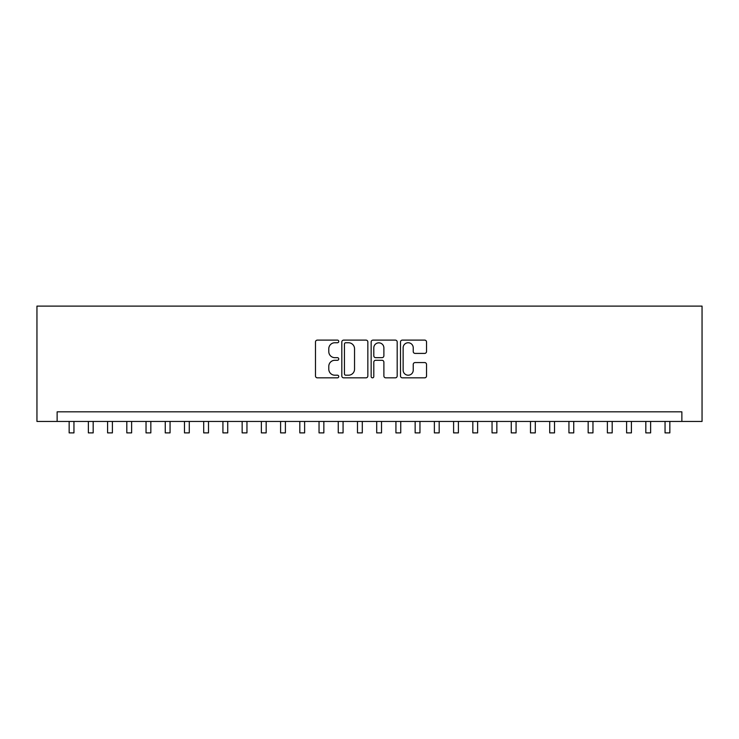 <?xml version="1.0" encoding="UTF-8"?>
<svg xmlns="http://www.w3.org/2000/svg" width="739" height="739" viewBox="0 0 739 739"><rect width="100%" height="100%" fill="white"/><g stroke="black" fill="none" stroke-linecap="round" stroke-linejoin="round"><path stroke-width="1.11" d="M338.748 341.427A1.321 1.321 0 0 0 337.427 340.106L317.373 340.106A1.884 1.884 0 0 0 315.488 341.991L315.488 375.957A1.884 1.884 0 0 0 317.373 377.841L337.427 377.841A1.321 1.321 0 0 0 338.748 376.521A1.321 1.321 0 0 0 337.427 375.2L334.832 375.2A6.041 6.041 0 0 1 328.79 369.167L328.79 366.332A6.041 6.041 0 0 1 334.832 360.299L337.427 360.299A1.321 1.321 0 0 0 338.748 358.978A1.321 1.321 0 0 0 337.427 357.658L334.832 357.658A6.041 6.041 0 0 1 328.79 351.616L328.79 348.79A6.041 6.041 0 0 1 334.832 342.748L337.427 342.748A1.321 1.321 0 0 0 338.748 341.427M424.639 353.408A1.884 1.884 0 0 0 426.532 351.524L426.532 341.991A1.884 1.884 0 0 0 424.639 340.106L402.376 340.106A1.884 1.884 0 0 0 400.492 341.991L400.492 375.957A1.884 1.884 0 0 0 402.376 377.841L424.639 377.841A1.884 1.884 0 0 0 426.532 375.957L426.532 364.447A1.884 1.884 0 0 0 424.639 362.563L415.115 362.563A1.884 1.884 0 0 0 413.23 364.447L413.23 370.156A5.044 5.044 0 0 1 408.177 375.2A5.044 5.044 0 0 1 403.134 370.156L403.134 347.792A5.044 5.044 0 0 1 408.177 342.748A5.044 5.044 0 0 1 413.23 347.792L413.23 351.524A1.884 1.884 0 0 0 415.115 353.408L424.639 353.408M681.866 421.452L702.05 421.452L702.05 306.112L36.95 306.112L36.95 421.452L681.866 421.452L681.866 411.835L57.134 411.835L57.134 421.452M367.846 341.991A1.884 1.884 0 0 0 365.962 340.106L343.7 340.106A1.884 1.884 0 0 0 341.815 341.991L341.815 375.957A1.884 1.884 0 0 0 343.7 377.841L365.962 377.841A1.884 1.884 0 0 0 367.846 375.957L367.846 341.991M373.038 340.106L395.3 340.106A1.884 1.884 0 0 1 397.185 341.991L397.185 375.957A1.884 1.884 0 0 1 395.3 377.841L385.776 377.841A1.884 1.884 0 0 1 383.883 375.957L383.883 362.184A1.884 1.884 0 0 0 381.998 360.299L375.68 360.299A1.884 1.884 0 0 0 373.795 362.184L373.795 376.521A1.321 1.321 0 0 1 372.474 377.841A1.321 1.321 0 0 1 371.154 376.521L371.154 341.991A1.884 1.884 0 0 1 373.038 340.106M345.769 342.748A1.321 1.321 0 0 0 344.448 344.069L344.448 373.879A1.321 1.321 0 0 0 345.769 375.2L348.512 375.2A6.041 6.041 0 0 0 354.544 369.167L354.544 348.79A6.041 6.041 0 0 0 348.512 342.748L345.769 342.748M383.883 347.893A5.044 5.044 0 0 0 378.839 342.841A5.044 5.044 0 0 0 373.795 347.893L373.795 355.764A1.884 1.884 0 0 0 375.68 357.658L381.998 357.658A1.884 1.884 0 0 0 383.883 355.764L383.883 347.893M69.152 421.452L69.152 432.888L73.955 432.888L73.955 421.452M88.366 421.452L88.366 432.888L93.179 432.888L93.179 421.452M107.589 421.452L107.589 432.888L112.402 432.888L112.402 421.452M126.812 421.452L126.812 432.888L131.625 432.888L131.625 421.452M146.036 421.452L146.036 432.888L150.839 432.888L150.839 421.452M165.259 421.452L165.259 432.888L170.062 432.888L170.062 421.452M184.482 421.452L184.482 432.888L189.286 432.888L189.286 421.452M203.705 421.452L203.705 432.888L208.509 432.888L208.509 421.452M222.929 421.452L222.929 432.888L227.732 432.888L227.732 421.452M242.152 421.452L242.152 432.888L246.955 432.888L246.955 421.452M261.375 421.452L261.375 432.888L266.179 432.888L266.179 421.452M280.598 421.452L280.598 432.888L285.402 432.888L285.402 421.452M299.822 421.452L299.822 432.888L304.625 432.888L304.625 421.452M319.045 421.452L319.045 432.888L323.848 432.888L323.848 421.452M338.259 421.452L338.259 432.888L343.072 432.888L343.072 421.452M357.482 421.452L357.482 432.888L362.295 432.888L362.295 421.452M376.705 421.452L376.705 432.888L381.518 432.888L381.518 421.452M395.928 421.452L395.928 432.888L400.741 432.888L400.741 421.452M415.152 421.452L415.152 432.888L419.955 432.888L419.955 421.452M434.375 421.452L434.375 432.888L439.178 432.888L439.178 421.452M453.598 421.452L453.598 432.888L458.402 432.888L458.402 421.452M472.821 421.452L472.821 432.888L477.625 432.888L477.625 421.452M492.045 421.452L492.045 432.888L496.848 432.888L496.848 421.452M511.268 421.452L511.268 432.888L516.071 432.888L516.071 421.452M530.491 421.452L530.491 432.888L535.295 432.888L535.295 421.452M549.714 421.452L549.714 432.888L554.518 432.888L554.518 421.452M568.938 421.452L568.938 432.888L573.741 432.888L573.741 421.452M588.161 421.452L588.161 432.888L592.964 432.888L592.964 421.452M607.375 421.452L607.375 432.888L612.188 432.888L612.188 421.452M626.598 421.452L626.598 432.888L631.411 432.888L631.411 421.452M645.821 421.452L645.821 432.888L650.634 432.888L650.634 421.452M665.045 421.452L665.045 432.888L669.848 432.888L669.848 421.452"/></g></svg>

